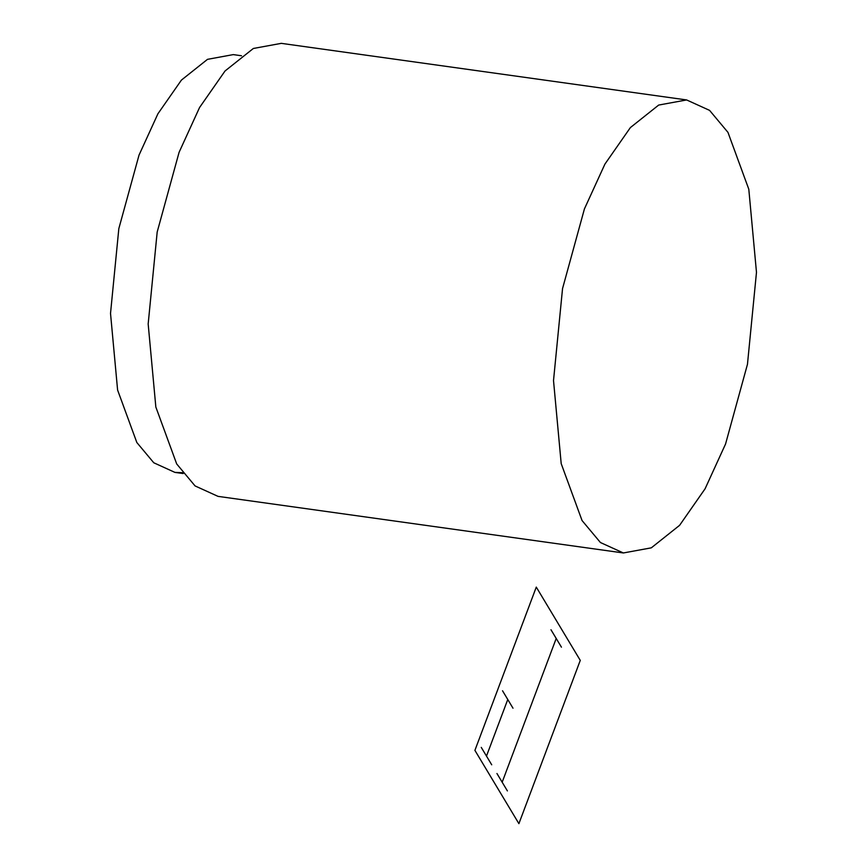 <?xml version="1.0" encoding="UTF-8"?>
<svg xmlns="http://www.w3.org/2000/svg" width="867" height="867" viewBox="0 0 867 867"><rect width="100%" height="100%" fill="white"/><g stroke="black" fill="none" stroke-linecap="round" stroke-linejoin="round"><path stroke-width="1.3" d="M727.955 132.358L748.806 189.255L756.479 272.336L747.462 364.303L725.56 444.002L705.088 488.782L679.598 525.326L651.312 547.836L623.373 552.962L600.43 542.525L582.05 520.536L561.198 463.639L553.514 380.57L562.542 288.592L584.434 208.893L604.917 164.112L630.396 127.568L658.692 105.059L686.621 99.943L709.574 110.369L727.955 132.358M623.373 552.962L218.029 496.368L195.075 485.932L176.695 463.943L155.843 407.046L148.17 323.976L157.187 232.009L179.09 152.31L199.562 107.519L225.052 70.975L253.348 48.476L281.276 43.35L686.621 99.943M182.558 472.699L174.939 472.396L153.773 462.772L136.823 442.495L117.598 390.02L110.521 313.41L118.833 228.595L139.034 155.095L157.913 113.794L181.42 80.089L207.516 59.335L233.266 54.61L241.525 55.759M502.166 782.218L556.213 638.448L550.978 629.745L561.437 647.161M496.943 773.505L507.401 790.921M481.261 747.387L491.719 764.802M502.535 690.782L512.993 708.198M486.485 756.089L507.769 699.496M518.899 823.65L580.272 660.383L536.283 587.1L474.91 750.367L518.899 823.65M183.197 473.545L174.939 472.396"/></g></svg>
